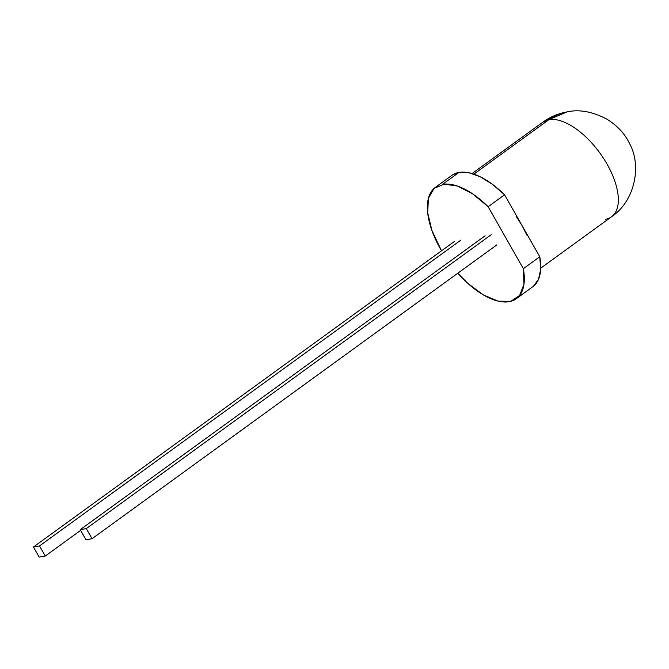 <?xml version="1.0" encoding="UTF-8"?>
<svg xmlns="http://www.w3.org/2000/svg" width="669" height="669" viewBox="0 0 669 669"><rect width="100%" height="100%" fill="white"/><g stroke="black" fill="none" stroke-linecap="round" stroke-linejoin="round"><path stroke-width="1" d="M540.736 268.16L611.508 216.789A58.454 28.056 -126 0 0 603.647 158.511A58.454 28.056 -126 0 0 548.873 119.676L566.911 111.94A58.454 49.941 79.9 0 0 548.873 119.676A58.454 28.056 54 0 1 603.647 158.511A58.454 28.056 54 0 1 611.508 216.789A58.454 28.056 54 0 1 605.462 219.298M548.873 119.676L473.869 174.124L548.873 119.676A58.454 28.056 -126 0 0 542.835 122.184L548.873 119.676M488.144 206.721L504.568 194.796A68.832 33.04 -126 0 0 458.951 172.443L442.527 184.376A68.832 33.04 54 0 1 488.144 206.721L504.568 194.796L539.774 256.754L523.342 268.679L488.144 206.721L523.342 268.679A68.832 33.04 54 0 1 516.276 298.742A68.832 33.04 54 0 1 509.168 301.686A68.832 33.04 54 0 1 457.788 273.245L467.807 283.363L483.403 294.945L498.213 301.159L510.715 301.343L519.604 295.497L523.961 284.225L523.342 268.679L539.774 256.754L540.686 269.264L538.503 279.333L533.369 286.307M488.136 206.721L472.615 193.834L457.42 186.041L444.141 184.151L434.131 188.357L428.453 198.216L427.675 212.717L431.881 230.353L441.515 250.833A68.832 33.04 54 0 1 435.41 187.32L451.843 175.395A68.832 33.04 -126 0 1 458.951 172.443L468.852 172.744L480.25 176.783L492.417 184.293L504.568 194.796L539.774 256.754A68.832 33.04 -126 0 1 532.708 286.809L516.276 298.742M442.527 184.376L458.951 172.443L452.729 174.801M527.113 235.597L522.171 225.771L516.075 216.162M92.046 538.704L86.301 528.594L80.23 529.672L85.975 539.783L92.046 538.704L86.301 528.594L491.18 234.727L86.301 528.594L80.23 529.672L85.975 539.783L92.046 538.704L496.925 244.837L92.046 538.704M485.109 235.806L80.23 529.672L485.109 235.806M460.832 240.138L39.521 545.929L33.45 547.008L454.761 241.216L33.45 547.008L39.195 557.126L45.266 556.039L80.631 530.375L45.266 556.039L39.521 545.929L460.832 240.138M39.521 545.929L33.45 547.008L39.195 557.126L45.266 556.039L39.521 545.929M611.508 216.789C635.358 200.742 641.579 165.435 629.73 143.91C624.938 133.808 617.295 125.538 606.8 119.099C592.241 111.531 578.944 109.147 566.911 111.94C558.122 113.538 550.102 116.95 542.835 122.184L472.063 173.547"/></g></svg>
